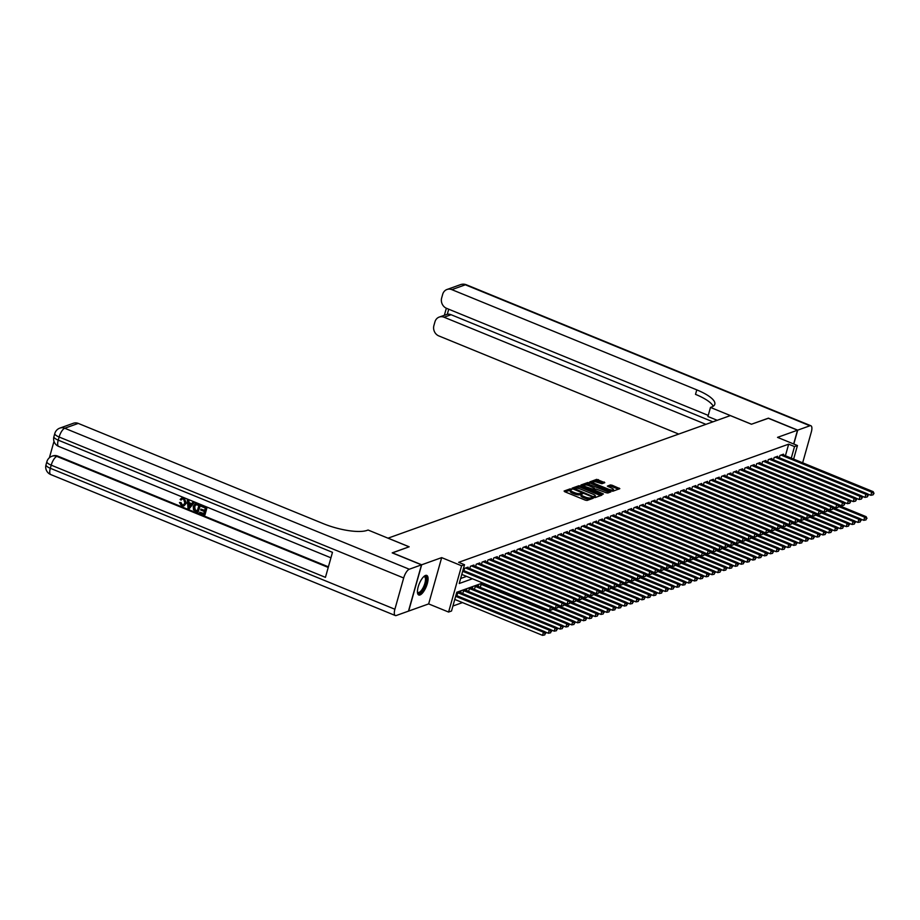 <?xml version="1.0" encoding="UTF-8"?>
<svg xmlns="http://www.w3.org/2000/svg" width="920" height="920" viewBox="0 0 920 920"><rect width="100%" height="100%" fill="white"/><g stroke="black" fill="none" stroke-linecap="round" stroke-linejoin="round"><path stroke-width="1.38" d="M579.738 494.764A4.255 1.219 15.7 0 1 574.229 493.913L572.504 493.2A4.255 1.219 15.7 0 1 570.239 491.395L570.584 490.141A4.255 1.219 15.7 0 1 571.009 489.785L571.884 489.428L570.181 488.853L564.098 491.027L564.673 491.705L585.373 500.181L587.098 500.445L593.193 498.26L590.789 497.881A4.255 1.219 15.7 0 1 585.281 497.041L583.556 496.328A4.255 1.219 15.7 0 1 581.29 494.523L579.738 494.764L580.094 493.511A4.255 1.219 15.7 0 1 574.574 492.66L572.849 491.958A4.255 1.219 15.7 0 1 570.584 490.141L564.983 491.832M591.606 498.835L590.444 499.134L590.789 497.881M590.444 499.134A4.255 1.219 15.7 0 1 584.924 498.284L583.199 497.582A4.255 1.219 15.7 0 1 580.934 495.776L581.29 494.523A4.255 1.219 15.7 0 1 581.704 494.166L582.59 493.81L582.084 493.407L580.094 493.511M425.5 575.448A10.58 3.783 112.3 0 0 418.68 585.316A10.58 3.783 112.3 0 0 418.749 594.998A10.58 3.783 112.3 0 0 420.014 594.964A10.58 3.783 112.3 0 0 426.834 585.108A10.58 3.783 112.3 0 0 426.765 575.425A10.58 3.783 112.3 0 0 425.5 575.448M604.796 482.678L596.689 479.354L589.789 481.896L612.927 491.199L619.827 488.658L612.099 485.231L610.374 484.955L607.349 486.105L611.535 488.094A3.565 1.012 15.7 0 1 613.433 489.612A3.565 1.012 15.7 0 1 608.465 489.198L594.837 483.621A3.565 1.012 15.7 0 1 592.94 482.103A3.565 1.012 15.7 0 1 597.908 482.517L601.898 483.713L604.796 482.678M785.415 455.745L788.67 444.164L794.523 446.568L797.444 445.522L793.626 459.114M392.334 552.92L409.159 546.79L388.067 538.154L730.342 415.598L751.444 424.235L768.234 418.22L797.525 430.203L777.526 437.368L797.444 445.522M392.368 552.805L421.671 564.788L408.664 611.064L428.662 603.911L448.592 612.053L461.598 565.777L464.519 564.73L459.241 583.498L472.443 578.772M428.662 603.911L441.669 557.623L421.671 564.788M441.669 557.623L461.598 565.777M788.67 444.164L458.654 562.338L464.519 564.73M580.577 486.013L578.852 485.748L572.091 488.163L572.665 488.842L593.377 497.317L595.102 497.582L601.864 495.155L580.577 486.013L580.232 487.255L578.507 486.99L572.987 488.968M581.003 484.978L587.776 482.551L589.49 482.816L610.914 491.855L607.879 493.005L606.154 492.74L596.033 489.037L593.986 489.831L603.439 493.971L602.634 494.258L580.934 485.242M793.661 443.969L797.525 430.203M467.889 567.812L468.084 567.111L464.577 568.365L463.933 570.676M473.731 565.731L473.926 565.018L470.419 566.283L469.763 568.594M479.561 563.638L479.768 562.936L476.261 564.19L475.605 566.501M485.403 561.545L485.61 560.843L482.103 562.097L481.447 564.409M491.245 559.452L491.441 558.75L487.945 560.004L487.289 562.316M497.087 557.359L497.283 556.657L493.787 557.911L493.131 560.222M502.929 555.266L503.125 554.564L499.617 555.818L498.973 558.129M508.772 553.173L508.967 552.471L505.459 553.725L504.815 556.036M514.613 551.091L514.809 550.378L511.301 551.643L510.657 553.943M520.455 548.998L520.651 548.297L517.143 549.55L516.499 551.862M526.297 546.905L526.493 546.204L522.985 547.457L522.341 549.769M532.139 544.812L532.335 544.111L528.827 545.365L528.183 547.676M537.97 542.719L538.177 542.018L534.669 543.271L534.014 545.583M543.812 540.626L544.019 539.925L540.511 541.178L539.856 543.49M549.654 538.534L549.849 537.832L546.353 539.085L545.698 541.397M555.496 536.452L555.691 535.739L552.195 537.004L551.54 539.304M561.338 534.359L561.534 533.658L558.037 534.911L557.382 537.222M567.18 532.266L567.375 531.564L563.868 532.818L563.224 535.129M573.022 530.173L573.217 529.471L569.71 530.725L569.066 533.036M578.864 528.08L579.059 527.378L575.552 528.632L574.908 530.943M584.706 525.987L584.901 525.285L581.394 526.539L580.75 528.851M590.548 523.894L590.744 523.192L587.236 524.446L586.592 526.757M596.39 521.812L596.585 521.099L593.078 522.365L592.422 524.664M602.22 519.719L602.428 519.018L598.92 520.271L598.264 522.583M608.062 517.626L608.269 516.925L604.762 518.178L604.106 520.49M613.904 515.534L614.1 514.832L610.604 516.085L609.948 518.397M619.746 513.441L619.942 512.739L616.446 513.992L615.79 516.304M625.588 511.347L625.784 510.646L622.276 511.899L621.632 514.211M631.431 509.254L631.626 508.553L628.119 509.806L627.474 512.118M637.272 507.173L637.468 506.46L633.96 507.713L633.317 510.025M643.115 505.08L643.31 504.378L639.803 505.632L639.158 507.943M648.956 502.987L649.152 502.285L645.644 503.539L645 505.85M654.798 500.894L654.994 500.192L651.486 501.446L650.842 503.757M660.629 498.801L660.836 498.099L657.328 499.353L656.673 501.664M666.471 496.708L666.678 496.006L663.17 497.26L662.515 499.572M672.313 494.615L672.508 493.913L669.012 495.167L668.357 497.478M678.155 492.534L678.35 491.82L674.855 493.074L674.199 495.385M683.997 490.44L684.192 489.739L680.696 490.992L680.041 493.304M689.839 488.347L690.034 487.646L686.527 488.899L685.883 491.211M695.681 486.254L695.876 485.553L692.369 486.806L691.725 489.118M701.523 484.161L701.719 483.46L698.211 484.713L697.567 487.025M707.365 482.068L707.56 481.367L704.053 482.62L703.409 484.932M713.207 479.975L713.402 479.274L709.895 480.527L709.251 482.839M719.049 477.894L719.244 477.181L715.737 478.434L715.081 480.746M724.88 475.801L725.086 475.088L721.579 476.353L720.923 478.664M730.721 473.708L730.928 473.006L727.421 474.26L726.765 476.572M736.563 471.615L736.759 470.913L733.263 472.167L732.607 474.478M742.405 469.522L742.601 468.82L739.105 470.074L738.449 472.385M748.247 467.429L748.443 466.727L744.935 467.981L744.291 470.292M754.089 465.336L754.285 464.634L750.777 465.888L750.133 468.199M759.931 463.243L760.127 462.541L756.619 463.795L755.975 466.106M765.773 461.161L765.969 460.448L762.461 461.713L761.817 464.025M771.615 459.068L771.811 458.367L768.303 459.62L767.659 461.932M777.457 456.975L777.653 456.274L774.145 457.527L773.501 459.839M460.644 578.496L466.578 576.368M779.332 457.746L779.987 455.434L783.495 454.181L783.288 454.882M452.916 606.015L462.484 602.588M456.895 595.7L457.55 593.388L461.046 592.135L460.851 592.836M462.737 593.607L463.381 591.295L466.888 590.042L466.693 590.744M468.579 591.514L469.223 589.202L472.73 587.949L472.535 588.65M474.421 589.421L475.065 587.109L478.572 585.856L478.377 586.558M480.263 587.328L480.907 585.016L484.414 583.763L484.219 584.464M486.105 585.235L486.323 584.453M482.701 582.969L456.78 592.25L451.513 611.006L448.592 612.053M791.269 458.148L794.523 446.568M600.622 495.604L580.232 487.255M574.333 488.6L592.905 496.512L594.952 496.397A4.255 1.219 15.7 0 0 595.366 496.041A4.255 1.219 15.7 0 0 593.101 494.235L580.681 489.152A4.255 1.219 15.7 0 0 575.161 488.301L574.333 488.6M594.665 497.616A4.255 1.219 15.7 0 0 595.021 497.294L595.366 496.041M581.9 485.783L587.42 483.805L587.776 482.551M609.534 492.407L587.42 483.805M589.053 485.737A3.565 1.012 15.7 0 0 584.085 485.323A3.565 1.012 15.7 0 0 585.982 486.829L592.503 489.06L594.561 488.267L589.053 485.737M594.147 489.359L592.595 490.153M612.421 491.234A3.565 1.012 15.7 0 0 613.077 490.854L613.433 489.612M618.447 489.221L611.742 486.473L608.373 486.806M603.554 483.126L596.332 480.608L590.812 482.586M454.767 599.426L542.558 635.352L543.433 632.224L544.893 631.706L455.929 595.297M455.641 596.309L543.433 632.224L545.134 633.627L544.778 634.88L545.134 633.627M544.893 631.706L545.721 633.42M544.778 634.88L542.558 635.352M461.794 574.413L549.585 610.339L550.471 607.211L462.679 571.285M552.161 608.615L551.816 609.868L552.747 608.407L550.471 607.211L551.931 606.682L462.955 570.285M549.585 610.339L551.816 609.868M552.747 608.407L551.931 606.682M423.844 576.541A9.154 3.266 -67.7 0 1 423.867 576.529A9.154 3.266 -67.7 0 1 426.293 580.957A9.154 3.266 -67.7 0 1 421.739 591.433A9.154 3.266 -67.7 0 1 417.461 592.181A9.154 3.266 -67.7 0 1 417.45 592.158M417.438 591.917A8.476 3.024 112.3 0 0 418.025 592.434A8.476 3.024 112.3 0 0 421.153 590.709A8.476 3.024 112.3 0 0 425.097 582.452A8.476 3.024 112.3 0 0 424.442 576.748A8.476 3.024 112.3 0 0 423.671 576.702M418.255 594.654A10.511 3.76 112.3 0 0 421.728 592.411A10.511 3.76 112.3 0 0 426.478 582.716A10.511 3.76 112.3 0 0 426.155 575.322M182.459 498.893L181.056 500.1L180.136 499.445L181.689 498.019L184.172 497.961L186.334 503.194L184.046 505.85M181.93 497.938L184.172 497.961M183.701 498.122L185.863 503.366L183.827 505.942L181.562 505.827L179.469 502.538L180.987 502.55L182.321 504.815L183.528 504.976M192.981 502.021L194.499 502.285L189.129 508.817L188.013 508.357L187.323 499.709L188.381 500.147L188.531 502.78L191.532 504.01L192.981 502.021L194.028 502.458L189.129 508.817M187.323 499.709L188.841 499.974L189.002 502.619L191.728 503.734M199.767 512.21L203.734 513.832L204.378 511.52L200.686 510.002L200.928 509.139L204.619 510.657L205.355 508.058L201.204 506.356L201.917 505.322L207.058 507.426L204.953 514.935L199.525 513.072L199.767 512.21L203.826 513.509M200.928 509.139L204.711 510.335M53.992 441.358L49.392 457.746M59.88 428.099A8.13 8.13 0 0 0 54.786 433.55A8.13 2.323 -164.3 0 0 59.121 437.011A8.13 2.909 -67.7 0 1 64.733 428.248A8.13 7.233 -109.7 0 0 59.88 428.099L73.404 423.257A8.13 7.233 70.3 0 1 78.257 423.407L64.733 428.248L409.285 569.227A8.13 2.909 112.3 0 0 403.673 577.978L59.121 437.011L58.236 440.139L332.476 552.333L325.438 577.357L51.209 465.152A8.13 2.909 -67.7 0 1 56.821 456.389A8.13 7.233 -109.7 0 0 51.968 456.239L52.843 455.929A8.13 7.233 70.3 0 1 57.695 456.078L56.821 456.389L328.233 567.444M328.405 566.835L57.695 456.078M195.558 503.596L200.571 504.769L197.984 512.44L193.499 509.887L193.269 506.368L195.316 503.666L200.1 504.942L197.984 512.44M409.285 569.227L421.498 564.846L392.196 552.862L409.101 546.813L368.08 530.023L367.091 530.38A33.89 9.683 -164.3 0 1 323.196 523.618L78.257 423.407M403.673 577.978L394.887 609.247A8.13 2.909 112.3 0 0 395.301 615.526A8.13 2.909 112.3 0 0 396.278 615.503L408.48 611.133L421.498 564.846M201.457 505.494L207.058 507.426M206.586 507.598L204.481 515.096M198.869 505.402L195.603 504.654L194.246 506.793L194.695 509.956L197.236 511.175L198.869 505.402M196.075 504.493L194.718 506.621L195.166 509.795L197.328 510.853M189.681 506.529L190.98 504.746L188.588 503.769L188.807 507.725L189.681 506.529M189.071 503.964L189.278 507.553M179.469 502.538L180.515 502.722L181.849 504.988L183.298 505.08L184.874 502.964L183.552 499.031L182.206 498.962L181.056 500.1M768.372 418.278L751.502 424.212L710.481 407.433L711.47 407.077A33.89 9.683 15.7 0 0 714.806 404.259A33.89 9.683 15.7 0 0 696.773 389.861L451.835 289.639A8.13 7.233 -109.7 0 0 446.982 289.489A8.13 7.233 -109.7 0 0 442.692 294.273L441.657 297.965A8.13 7.233 -109.7 0 0 446.579 308.338L708.239 415.403M717.22 420.302L707.928 416.495L710.481 407.433M802.654 462.806L811.313 432.02A8.13 2.909 112.3 0 0 810.888 425.753A8.13 2.909 112.3 0 0 809.91 425.776L797.709 430.146L768.407 418.151M793.799 444.026L797.709 430.146M705.916 424.35L444.084 317.228A8.13 7.233 -109.7 0 0 439.231 317.066A8.13 7.233 -109.7 0 0 434.941 321.85L433.906 325.542A8.13 7.233 -109.7 0 0 438.828 335.926L678.73 434.079M448.718 309.223L447.292 314.284A8.13 7.233 70.3 0 1 451.087 314.721L444.084 317.228M712.919 421.843L451.087 314.721M713.207 406.237A33.89 9.683 15.7 0 0 695.508 394.358L696.773 389.861M447.292 314.284L439.231 317.066M544.973 631.856L548.4 633.259L549.274 630.131L550.735 629.613L460.023 592.503M458.562 593.02L549.274 630.131L550.976 631.534L550.62 632.787L550.976 631.534M550.735 629.613L551.563 631.327M550.62 632.787L548.4 633.259M550.816 629.763L554.242 631.166L555.116 628.038L556.577 627.52L465.865 590.41M464.404 590.928L555.116 628.038L556.818 629.441L556.462 630.694L556.818 629.441M556.577 627.52L557.405 629.234M556.462 630.694L554.242 631.166M556.657 627.67L560.084 629.073L560.958 625.945L562.419 625.428L471.707 588.317M470.246 588.834L560.958 625.945L562.66 627.359L562.304 628.601L562.66 627.359M562.419 625.428L563.235 627.141M562.304 628.601L560.084 629.073M562.499 625.588L565.926 626.991L566.8 623.863L568.261 623.334L477.549 586.224M476.088 586.741L566.8 623.863L568.502 625.266L568.146 626.52L568.502 625.266M568.261 623.334L569.077 625.059M568.146 626.52L565.926 626.991M552 606.844L555.427 608.246L556.312 605.119L465.6 568.008M558.003 606.521L557.658 607.775L558.589 606.314L556.312 605.119L557.773 604.589L467.061 567.479M555.427 608.246L557.658 607.775M558.589 606.314L557.773 604.589M557.842 604.75L561.269 606.154L562.154 603.025L471.442 565.915M563.845 604.428L563.5 605.682L564.431 604.221L562.154 603.025L563.615 602.496L472.903 565.386M561.269 606.154L563.5 605.682M564.431 604.221L563.615 602.496M563.684 602.657L567.111 604.06L567.996 600.932L477.284 563.822M569.687 602.335L569.342 603.589L570.273 602.129L567.996 600.932L569.445 600.415L478.745 563.293M567.111 604.06L569.342 603.589M570.273 602.129L569.445 600.415M569.526 600.564L572.953 601.967L573.827 598.839L483.126 561.729M575.529 600.242L575.172 601.496L576.115 600.035L573.827 598.839L575.287 598.322L484.587 561.212M572.953 601.967L575.172 601.496M576.115 600.035L575.287 598.322M568.33 623.495L571.757 624.898L572.642 621.77L574.103 621.241L483.391 584.131M481.93 584.66L572.642 621.77L574.344 623.173L573.988 624.427L574.344 623.173M574.103 621.241L574.919 622.966M573.988 624.427L571.757 624.898M575.368 598.471L578.795 599.874L579.669 596.746L488.968 559.636M581.371 598.161L581.014 599.403L581.957 597.942L579.669 596.746L581.129 596.229L490.429 559.118M578.795 599.874L581.014 599.403M581.957 597.942L581.129 596.229M574.172 621.403L577.599 622.806L578.484 619.678L579.945 619.148L552.529 607.936M552.563 609.074L578.484 619.678L580.175 621.081L579.83 622.334L580.175 621.081M579.945 619.148L580.761 620.873M579.83 622.334L577.599 622.806M581.21 596.39L584.637 597.781L585.511 594.665L494.799 557.543M587.213 596.068L586.856 597.31L587.799 595.849L585.511 594.665L586.971 594.136L496.259 557.025M584.637 597.781L586.856 597.31M587.799 595.849L586.971 594.136M580.014 619.309L583.441 620.712L584.327 617.584L585.787 617.067L558.371 605.843M558.405 606.981L584.327 617.584L586.017 618.987L585.672 620.241L586.017 618.987M585.787 617.067L586.603 618.78M585.672 620.241L583.441 620.712M587.052 594.297L590.479 595.7L591.353 592.572L500.641 555.45M593.055 593.975L592.698 595.228L593.641 593.768L591.353 592.572L592.813 592.043L502.101 554.933M590.479 595.7L592.698 595.228M593.641 593.768L592.813 592.043M585.856 617.216L589.283 618.619L590.168 615.491L591.629 614.974L564.213 603.75M564.247 604.888L590.168 615.491L591.859 616.894L591.514 618.148L591.859 616.894M591.629 614.974L592.445 616.688M591.514 618.148L589.283 618.619M592.894 592.204L596.321 593.607L597.195 590.479L506.483 553.368M598.897 591.882L598.54 593.135L599.472 591.675L597.195 590.479L598.655 589.95L507.943 552.839M596.321 593.607L598.54 593.135M599.472 591.675L598.655 589.95M591.698 615.123L595.125 616.526L595.999 613.398L597.459 612.881L570.055 601.657M570.089 602.795L595.999 613.398L597.701 614.801L597.356 616.055L597.701 614.801M597.459 612.881L598.287 614.594M597.356 616.055L595.125 616.526M598.736 590.111L602.163 591.514L603.037 588.386L512.325 551.275M604.739 589.789L604.382 591.043L605.314 589.582L603.037 588.386L604.497 587.857L513.785 550.746M602.163 591.514L604.382 591.043M605.314 589.582L604.497 587.857M597.54 613.03L600.967 614.433L601.841 611.306L603.301 610.788L575.885 599.575M575.931 600.702L601.841 611.306L603.543 612.72L603.186 613.962L603.543 612.72M603.301 610.788L604.13 612.501M603.186 613.962L600.967 614.433M604.567 588.018L607.994 589.421L608.879 586.293L518.167 549.183M610.569 587.696L610.224 588.949L611.156 587.489L608.879 586.293L610.339 585.775L519.627 548.653M607.994 589.421L610.224 588.949M611.156 587.489L610.339 585.775M603.382 610.949L606.809 612.352L607.683 609.224L609.144 608.695L581.727 597.482M581.762 598.609L607.683 609.224L609.385 610.627L609.029 611.88L609.385 610.627M609.144 608.695L609.971 610.42M609.029 611.88L606.809 612.352M610.408 585.925L613.835 587.328L614.721 584.2L524.009 547.089M616.411 585.603L616.067 586.856L616.998 585.396L614.721 584.2L616.181 583.683L525.469 546.572M613.835 587.328L616.067 586.856M616.998 585.396L616.181 583.683M609.224 608.856L612.651 610.259L613.525 607.131L614.985 606.602L587.569 595.389M587.604 596.528L613.525 607.131L615.227 608.534L614.87 609.787L615.227 608.534M614.985 606.602L615.813 608.327M614.87 609.787L612.651 610.259M616.25 583.832L619.678 585.235L620.563 582.107L529.851 544.996M622.254 583.51L621.908 584.764L622.84 583.303L620.563 582.107L622.023 581.589L531.311 544.479M619.678 585.235L621.908 584.764M622.84 583.303L622.023 581.589M615.066 606.763L618.493 608.166L619.367 605.038L620.827 604.509L593.411 593.296M593.446 594.435L619.367 605.038L621.069 606.441L620.712 607.694L621.069 606.441M620.827 604.509L621.655 606.234M620.712 607.694L618.493 608.166M622.092 581.739L625.519 583.142L626.405 580.014L535.693 542.903M628.095 581.428L627.75 582.67L628.682 581.21L626.405 580.014L627.865 579.496L537.153 542.386M625.519 583.142L627.75 582.67M628.682 581.21L627.865 579.496M620.908 604.67L624.335 606.073L625.209 602.945L626.669 602.428L599.254 591.203M599.288 592.342L625.209 602.945L626.911 604.348L626.554 605.601L626.911 604.348M626.669 602.428L627.486 604.141M626.554 605.601L624.335 606.073M627.934 579.657L631.361 581.06L632.235 577.933L541.535 540.81M633.938 579.335L633.592 580.589L634.524 579.128L632.235 577.933L633.696 577.403L542.995 540.293M631.361 581.06L633.592 580.589M634.524 579.128L633.696 577.403M626.738 602.577L630.165 603.98L631.051 600.852L632.511 600.334L605.095 589.11M605.13 590.249L631.051 600.852L632.753 602.255L632.396 603.508L632.753 602.255M632.511 600.334L633.328 602.048M632.396 603.508L630.165 603.98M633.776 577.564L637.203 578.967L638.077 575.839L547.377 538.729M639.779 577.242L639.423 578.496L640.366 577.035L638.077 575.839L639.538 575.31L548.837 538.2M637.203 578.967L639.423 578.496M640.366 577.035L639.538 575.31M632.581 600.484L636.007 601.887L636.893 598.759L638.353 598.241L610.938 587.017M610.972 588.156L636.893 598.759L638.583 600.162L638.238 601.415L638.583 600.162M638.353 598.241L639.17 599.955M638.238 601.415L636.007 601.887M639.619 575.471L643.045 576.874L643.919 573.746L553.219 536.636M645.621 575.149L645.265 576.403L646.208 574.942L643.919 573.746L645.38 573.217L554.668 536.107M643.045 576.874L645.265 576.403M646.208 574.942L645.38 573.217M638.422 598.391L641.849 599.794L642.735 596.666L644.195 596.148L616.779 584.936M616.814 586.063L642.735 596.666L644.425 598.081L644.081 599.322L644.425 598.081M644.195 596.148L645.012 597.862M644.081 599.322L641.849 599.794M645.46 573.378L648.887 574.781L649.761 571.653L559.049 534.543M651.463 573.056L651.107 574.31L652.05 572.849L649.761 571.653L651.222 571.136L560.51 534.014M648.887 574.781L651.107 574.31M652.05 572.849L651.222 571.136M644.264 596.309L647.692 597.701L648.577 594.584L650.037 594.056L622.621 582.843M622.656 583.97L648.577 594.584L650.268 595.987L649.922 597.23L650.268 595.987M650.037 594.056L650.854 595.78M649.922 597.23L647.692 597.701M651.303 571.285L654.73 572.688L655.603 569.56L564.891 532.45M657.306 570.963L656.949 572.217L657.892 570.756L655.603 569.56L657.064 569.043L566.352 531.933M654.73 572.688L656.949 572.217M657.892 570.756L657.064 569.043M650.106 594.216L653.533 595.619L654.419 592.491L655.88 591.962L628.463 580.75M628.498 581.889L654.419 592.491L656.109 593.894L655.764 595.148L656.109 593.894M655.88 591.962L656.696 593.688M655.764 595.148L653.533 595.619M657.144 569.192L660.571 570.596L661.445 567.467L570.733 530.357M663.147 568.87L662.791 570.124L663.722 568.663L661.445 567.467L662.906 566.95L572.194 529.839M660.571 570.596L662.791 570.124M663.722 568.663L662.906 566.95M655.948 592.123L659.375 593.526L660.249 590.398L661.71 589.869L634.306 578.657M634.34 579.795L660.249 590.398L661.952 591.801L661.606 593.055L661.952 591.801M661.71 589.869L662.538 591.594M661.606 593.055L659.375 593.526M662.975 567.099L666.402 568.502L667.287 565.374L576.575 528.264M668.99 566.789L668.633 568.031L669.564 566.57L667.287 565.374L668.748 564.857L578.036 527.746M666.402 568.502L668.633 568.031M669.564 566.57L668.748 564.857M661.79 590.03L665.217 591.433L666.091 588.305L667.552 587.788L640.136 576.564M640.17 577.702L666.091 588.305L667.793 589.708L667.437 590.962L667.793 589.708M667.552 587.788L668.38 589.501M667.437 590.962L665.217 591.433M668.817 565.018L672.244 566.421L673.13 563.293L582.417 526.171M674.82 564.696L674.475 565.949L675.406 564.489L673.13 563.293L674.59 562.764L583.878 525.653M672.244 566.421L674.475 565.949M675.406 564.489L674.59 562.764M667.632 587.938L671.059 589.341L671.933 586.212L673.394 585.695L645.978 574.471M646.012 575.609L671.933 586.212L673.635 587.615L673.279 588.869L673.635 587.615M673.394 585.695L674.222 587.409M673.279 588.869L671.059 589.341M674.659 562.925L678.086 564.328L678.971 561.2L588.259 524.089M680.662 562.603L680.317 563.856L681.248 562.396L678.971 561.2L680.432 560.671L589.72 523.56M678.086 564.328L680.317 563.856M681.248 562.396L680.432 560.671M673.474 585.844L676.901 587.247L677.775 584.12L679.236 583.602L651.82 572.378M651.855 573.516L677.775 584.12L679.477 585.522L679.121 586.776L679.477 585.522M679.236 583.602L680.064 585.316M679.121 586.776L676.901 587.247M680.501 560.832L683.928 562.235L684.813 559.107L594.101 521.996M686.504 560.51L686.159 561.764L687.091 560.303L684.813 559.107L686.274 558.578L595.562 521.467M683.928 562.235L686.159 561.764M687.091 560.303L686.274 558.578M679.317 583.751L682.744 585.154L683.617 582.026L685.078 581.509L657.662 570.297M657.696 571.423L683.617 582.026L685.319 583.441L684.963 584.683L685.319 583.441M685.078 581.509L685.894 583.222M684.963 584.683L682.744 585.154M686.343 558.739L689.77 560.142L690.655 557.014L599.943 519.903M692.346 558.417L692.001 559.67L692.932 558.21L690.655 557.014L692.105 556.496L601.404 519.374M689.77 560.142L692.001 559.67M692.932 558.21L692.105 556.496M685.158 581.67L688.585 583.061L689.459 579.945L690.92 579.416L663.504 568.203M663.538 569.33L689.459 579.945L691.161 581.348L690.805 582.59L691.161 581.348M690.92 579.416L691.736 581.141M690.805 582.59L688.585 583.061M690.989 579.577L694.416 580.98L695.301 577.852L696.762 577.323L669.346 566.11M669.38 567.249L695.301 577.852L697.004 579.255L696.647 580.509L697.004 579.255M696.762 577.323L697.578 579.048M696.647 580.509L694.416 580.98M696.831 577.484L700.258 578.887L701.144 575.759L702.604 575.23L675.188 564.017M675.222 565.156L701.144 575.759L702.834 577.162L702.489 578.415L702.834 577.162M702.604 575.23L703.42 576.955M702.489 578.415L700.258 578.887M692.185 556.646L695.612 558.049L696.486 554.921L605.785 517.81M698.188 556.324L697.831 557.577L698.774 556.117L696.486 554.921L697.946 554.403L607.246 517.293M695.612 558.049L697.831 557.577M698.774 556.117L697.946 554.403M698.027 554.553L701.454 555.956L702.328 552.828L611.627 515.717M704.03 554.231L703.673 555.484L704.616 554.024L702.328 552.828L703.788 552.31L613.088 515.2M701.454 555.956L703.673 555.484M704.616 554.024L703.788 552.31M703.869 552.46L707.296 553.863L708.17 550.735L617.458 513.625M709.872 552.149L709.515 553.391L710.458 551.931L708.17 550.735L709.63 550.217L618.918 513.107M707.296 553.863L709.515 553.391M710.458 551.931L709.63 550.217M702.673 575.391L706.1 576.794L706.985 573.666L708.446 573.148L681.03 561.924M681.064 563.063L706.985 573.666L708.676 575.069L708.331 576.322L708.676 575.069M708.446 573.148L709.262 574.862M708.331 576.322L706.1 576.794M709.711 550.378L713.138 551.781L714.012 548.653L623.3 511.531M715.714 550.056L715.357 551.31L716.3 549.849L714.012 548.653L715.472 548.124L624.76 511.014M713.138 551.781L715.357 551.31M716.3 549.849L715.472 548.124M708.515 573.298L711.942 574.701L712.827 571.573L714.288 571.055L686.872 559.832M686.906 560.97L712.827 571.573L714.518 572.976L714.173 574.229L714.518 572.976M714.288 571.055L715.105 572.769M714.173 574.229L711.942 574.701M715.553 548.285L718.98 549.688L719.854 546.56L629.142 509.45M721.556 547.963L721.199 549.217L722.131 547.756L719.854 546.56L721.314 546.031L630.602 508.921M718.98 549.688L721.199 549.217M722.131 547.756L721.314 546.031M714.357 571.205L717.784 572.608L718.658 569.48L720.119 568.962L692.714 557.738M692.748 558.877L718.658 569.48L720.36 570.883L720.015 572.136L720.36 570.883M720.119 568.962L720.946 570.676M720.015 572.136L717.784 572.608M721.395 546.192L724.822 547.596L725.696 544.467L634.984 507.357M727.398 545.87L727.042 547.124L727.973 545.663L725.696 544.467L727.156 543.938L636.444 506.828M724.822 547.596L727.042 547.124M727.973 545.663L727.156 543.938M720.199 569.112L723.626 570.515L724.5 567.387L725.96 566.87L698.544 555.657M698.591 556.784L724.5 567.387L726.202 568.801L725.845 570.043L726.202 568.801M725.96 566.87L726.788 568.583M725.845 570.043L723.626 570.515M727.225 544.099L730.652 545.502L731.538 542.374L640.826 505.264M733.228 543.778L732.883 545.031L733.815 543.57L731.538 542.374L732.998 541.857L642.286 504.735M730.652 545.502L732.883 545.031M733.815 543.57L732.998 541.857M726.041 567.03L729.468 568.422L730.342 565.305L731.803 564.776L704.386 553.564M704.421 554.691L730.342 565.305L732.044 566.708L731.688 567.95L732.044 566.708M731.803 564.776L732.63 566.49M731.688 567.95L729.468 568.422M733.067 542.006L736.494 543.409L737.38 540.281L646.668 503.171M739.07 541.684L738.725 542.938L739.657 541.477L737.38 540.281L738.841 539.764L648.129 502.642M736.494 543.409L738.725 542.938M739.657 541.477L738.841 539.764M731.883 564.938L735.31 566.341L736.184 563.212L737.644 562.683L710.228 551.471M710.263 552.609L736.184 563.212L737.886 564.615L737.529 565.869L737.886 564.615M737.644 562.683L738.472 564.409M737.529 565.869L735.31 566.341M738.909 539.913L742.336 541.316L743.222 538.188L652.51 501.078M744.912 539.591L744.567 540.845L745.499 539.384L743.222 538.188L744.682 537.671L653.97 500.56M742.336 541.316L744.567 540.845M745.499 539.384L744.682 537.671M737.725 562.844L741.152 564.247L742.026 561.12L743.486 560.591L716.07 549.378M716.105 550.516L742.026 561.12L743.728 562.522L743.371 563.776L743.728 562.522M743.486 560.591L744.314 562.316M743.371 563.776L741.152 564.247M744.751 537.82L748.178 539.223L749.064 536.096L658.352 498.985M750.755 537.51L750.409 538.752L751.341 537.291L749.064 536.096L750.524 535.578L659.812 498.467M748.178 539.223L750.409 538.752M751.341 537.291L750.524 535.578M743.567 560.751L746.994 562.154L747.868 559.026L749.328 558.497L721.912 547.285M721.947 548.423L747.868 559.026L749.57 560.429L749.213 561.683L749.57 560.429M749.328 558.497L750.145 560.222M749.213 561.683L746.994 562.154M750.593 535.739L754.02 537.142L754.894 534.014L664.194 496.892M756.596 535.417L756.251 536.659L757.183 535.21L754.894 534.014L756.355 533.485L665.654 496.374M754.02 537.142L756.251 536.659M757.183 535.21L756.355 533.485M749.397 558.659L752.824 560.061L753.71 556.933L755.17 556.416L727.755 545.192M727.789 546.33L753.71 556.933L755.412 558.337L755.056 559.59L755.412 558.337M755.17 556.416L755.987 558.129M755.056 559.59L752.824 560.061M756.435 533.646L759.862 535.049L760.736 531.921L670.036 494.81M762.438 533.324L762.082 534.577L763.025 533.117L760.736 531.921L762.197 531.392L671.496 494.281M759.862 535.049L762.082 534.577M763.025 533.117L762.197 531.392M755.239 556.566L758.666 557.968L759.552 554.841L761.012 554.323L733.596 543.099M733.631 544.237L759.552 554.841L761.242 556.243L760.897 557.497L761.242 556.243M761.012 554.323L761.829 556.036M760.897 557.497L758.666 557.968M762.277 531.553L765.704 532.956L766.578 529.828L675.878 492.717M768.28 531.231L767.924 532.484L768.867 531.024L766.578 529.828L768.039 529.299L677.327 492.188M765.704 532.956L767.924 532.484M768.867 531.024L768.039 529.299M761.081 554.472L764.508 555.875L765.394 552.747L766.855 552.23L739.438 541.017M739.473 542.144L765.394 552.747L767.084 554.162L766.739 555.404L767.084 554.162M766.855 552.23L767.671 553.943M766.739 555.404L764.508 555.875M768.119 529.46L771.546 530.863L772.42 527.735L681.708 490.624M774.122 529.138L773.766 530.391L774.709 528.931L772.42 527.735L773.881 527.217L683.169 490.095M771.546 530.863L773.766 530.391M774.709 528.931L773.881 527.217M766.923 552.391L770.35 553.782L771.236 550.666L772.696 550.137L745.28 538.924M745.315 540.051L771.236 550.666L772.926 552.069L772.581 553.311L772.926 552.069M772.696 550.137L773.513 551.851M772.581 553.311L770.35 553.782M773.961 527.367L777.388 528.77L778.262 525.642L687.55 488.531M779.964 527.045L779.608 528.298L780.551 526.838L778.262 525.642L779.723 525.124L689.011 488.002M777.388 528.77L779.608 528.298M780.551 526.838L779.723 525.124M772.765 550.298L776.192 551.701L777.078 548.573L778.527 548.044L751.122 536.832M751.157 537.97L777.078 548.573L778.769 549.976L778.423 551.229L778.769 549.976M778.527 548.044L779.355 549.769M778.423 551.229L776.192 551.701M779.803 525.274L783.231 526.677L784.105 523.549L693.393 486.438M785.806 524.952L785.45 526.205L786.381 524.745L784.105 523.549L785.565 523.031L694.853 485.921M783.231 526.677L785.45 526.205M786.381 524.745L785.565 523.031M778.607 548.205L782.034 549.608L782.908 546.48L784.369 545.951L756.964 534.738M756.999 535.877L782.908 546.48L784.61 547.883L784.254 549.136L784.61 547.883M784.369 545.951L785.197 547.676M784.254 549.136L782.034 549.608M785.634 523.181L789.061 524.584L789.946 521.456L699.234 484.345M791.648 522.87L791.292 524.112L792.223 522.652L789.946 521.456L791.407 520.938L700.695 483.828M789.061 524.584L791.292 524.112M792.223 522.652L791.407 520.938M784.449 546.112L787.876 547.515L788.75 544.387L790.211 543.858L762.795 532.645M762.829 533.784L788.75 544.387L790.452 545.79L790.096 547.043L790.452 545.79M790.211 543.858L791.039 545.583M790.096 547.043L787.876 547.515M791.476 521.099L794.903 522.491L795.788 519.374L705.077 482.252M797.479 520.778L797.134 522.019L798.065 520.57L795.788 519.374L797.249 518.846L706.537 481.735M794.903 522.491L797.134 522.019M798.065 520.57L797.249 518.846M790.291 544.019L793.718 545.422L794.592 542.294L796.053 541.776L768.637 530.553M768.671 531.691L794.592 542.294L796.294 543.697L795.938 544.95L796.294 543.697M796.053 541.776L796.881 543.49M795.938 544.95L793.718 545.422M797.318 519.006L800.745 520.409L801.63 517.281L710.918 480.159M803.321 518.684L802.976 519.938L803.907 518.477L801.63 517.281L803.091 516.752L712.379 479.642M800.745 520.409L802.976 519.938M803.907 518.477L803.091 516.752M796.133 541.926L799.56 543.329L800.434 540.201L801.895 539.683L774.479 528.459M774.513 529.598L800.434 540.201L802.136 541.604L801.78 542.857L802.136 541.604M801.895 539.683L802.723 541.397M801.78 542.857L799.56 543.329M803.16 516.913L806.587 518.316L807.472 515.188L716.76 478.078M809.163 516.591L808.818 517.845L809.749 516.384L807.472 515.188L808.933 514.659L718.221 477.549M806.587 518.316L808.818 517.845M809.749 516.384L808.933 514.659M801.975 539.833L805.402 541.236L806.276 538.108L807.737 537.591L780.321 526.378M780.356 527.505L806.276 538.108L807.978 539.522L807.622 540.764L807.978 539.522M807.737 537.591L808.553 539.304M807.622 540.764L805.402 541.236M809.002 514.82L812.429 516.223L813.314 513.096L722.602 475.985M815.005 514.498L814.66 515.752L815.591 514.291L813.314 513.096L814.763 512.578L724.063 475.456M812.429 516.223L814.66 515.752M815.591 514.291L814.763 512.578M807.817 537.751L811.244 539.143L812.119 536.026L813.579 535.497L786.163 524.285M786.197 525.412L812.119 536.026L813.82 537.429L813.464 538.672L813.82 537.429M813.579 535.497L814.395 537.211M813.464 538.672L811.244 539.143M814.844 512.727L818.271 514.13L819.145 511.002L728.444 473.892M820.847 512.405L820.49 513.659L821.433 512.198L819.145 511.002L820.606 510.485L729.905 473.363M818.271 514.13L820.49 513.659M821.433 512.198L820.606 510.485M813.648 535.659L817.075 537.061L817.96 533.933L819.421 533.404L792.005 522.192M792.039 523.319L817.96 533.933L819.662 535.337L819.306 536.59L819.662 535.337M819.421 533.404L820.237 535.129M819.306 536.59L817.075 537.061M820.686 510.634L824.113 512.037L824.987 508.909L734.286 471.799M826.689 510.312L826.332 511.566L827.275 510.105L824.987 508.909L826.447 508.392L735.747 471.281M824.113 512.037L826.332 511.566M827.275 510.105L826.447 508.392M819.49 533.566L822.917 534.968L823.803 531.841L825.263 531.311L797.847 520.099M797.881 521.237L823.803 531.841L825.493 533.243L825.148 534.497L825.493 533.243M825.263 531.311L826.079 533.036M825.148 534.497L822.917 534.968M826.528 508.541L829.955 509.944L830.829 506.816L740.117 469.706M832.531 508.231L832.174 509.473L833.117 508.012L830.829 506.816L832.289 506.299L741.577 469.188M829.955 509.944L832.174 509.473M833.117 508.012L832.289 506.299M825.332 531.472L828.759 532.875L829.644 529.747L831.105 529.218L803.689 518.006M803.723 519.144L829.644 529.747L831.335 531.15L830.99 532.404L831.335 531.15M831.105 529.218L831.921 530.943M830.99 532.404L828.759 532.875M832.37 506.46L835.797 507.851L836.671 504.735L745.959 467.613M838.373 506.138L838.016 507.38L838.959 505.931L836.671 504.735L838.131 504.206L747.419 467.095M835.797 507.851L838.016 507.38M838.959 505.931L838.131 504.206M831.174 529.379L834.601 530.783L835.486 527.654L836.947 527.137L809.531 515.913M809.565 517.051L835.486 527.654L837.177 529.058L836.832 530.311L837.177 529.058M836.947 527.137L837.763 528.851M836.832 530.311L834.601 530.783M838.212 504.367L841.639 505.77L842.513 502.642L751.801 465.52M844.215 504.045L843.858 505.298L844.79 503.838L842.513 502.642L843.973 502.113L753.261 465.002M841.639 505.77L843.858 505.298M844.79 503.838L843.973 502.113M837.016 527.286L840.443 528.689L841.317 525.561L842.777 525.044L815.373 513.82M815.407 514.958L841.317 525.561L843.019 526.964L842.674 528.218L843.019 526.964M842.777 525.044L843.606 526.757M842.674 528.218L840.443 528.689M844.054 502.274L847.481 503.677L848.355 500.549L757.643 463.438M850.057 501.952L849.7 503.205L850.632 501.745L848.355 500.549L849.815 500.02L759.103 462.909M847.481 503.677L849.7 503.205M850.632 501.745L849.815 500.02M842.858 525.193L846.285 526.596L847.159 523.468L848.619 522.951L821.203 511.738M821.249 512.865L847.159 523.468L848.861 524.871L848.505 526.125L848.861 524.871M848.619 522.951L849.447 524.664M848.505 526.125L846.285 526.596M849.884 500.181L853.311 501.584L854.197 498.456L763.485 461.345M855.887 499.859L855.543 501.112L856.474 499.652L854.197 498.456L855.657 497.938L764.945 460.816M853.311 501.584L855.543 501.112M856.474 499.652L855.657 497.938M848.7 523.101L852.127 524.503L853.001 521.375L854.461 520.858L827.045 509.645M827.08 510.772L853.001 521.375L854.703 522.79L854.346 524.032L854.703 522.79M854.461 520.858L855.289 522.572M854.346 524.032L852.127 524.503M855.726 498.088L859.154 499.491L860.039 496.363L769.327 459.252M861.73 497.766L861.384 499.019L862.316 497.559L860.039 496.363L861.499 495.845L770.787 458.723M859.154 499.491L861.384 499.019M862.316 497.559L861.499 495.845M854.542 521.019L857.969 522.422L858.843 519.294L860.303 518.765L832.887 507.553M832.922 508.679L858.843 519.294L860.545 520.697L860.188 521.95L860.545 520.697M860.303 518.765L861.131 520.49M860.188 521.95L857.969 522.422M861.568 495.995L864.995 497.398L865.881 494.27L775.169 457.159M867.571 495.673L867.226 496.926L868.158 495.466L865.881 494.27L867.341 493.752L776.63 456.642M864.995 497.398L867.226 496.926M868.158 495.466L867.341 493.752M860.384 518.926L863.811 520.329L864.685 517.201L866.145 516.672L838.73 505.459M838.764 506.598L864.685 517.201L866.387 518.604L866.03 519.857L866.387 518.604M866.145 516.672L866.973 518.397M866.03 519.857L863.811 520.329M867.41 493.902L870.837 495.305L871.723 492.177L781.011 455.066M873.413 493.591L873.068 494.833L874 493.373L871.723 492.177L873.183 491.659L782.471 454.549M870.837 495.305L873.068 494.833M874 493.373L873.183 491.659M569.837 490.095L570.181 488.853M591.226 498.858L591.583 497.605M580.531 494.477L580.888 493.223M572.504 493.2L572.849 491.958M574.229 493.913L574.574 492.66M583.199 497.582L583.556 496.328M584.924 498.284L585.281 497.041M601.013 495.466L601.289 494.477M578.507 486.99L578.852 485.748M574.103 489.428L574.275 488.796M593.894 497.49L594.113 496.697M594.607 497.616L594.952 496.397M589.145 484.069L589.49 482.816M609.925 492.269L610.202 491.291M592.238 490.015L592.503 489.06M594.078 489.624L594.423 488.37M610.029 486.208L610.374 484.955M611.742 486.473L612.099 485.231M618.838 489.083L619.114 488.094M596.332 480.608L596.689 479.354M598.057 480.872L598.414 479.63M603.945 482.988L604.221 481.999M51.968 456.239A8.13 8.13 0 0 0 46.874 461.702A8.13 2.323 -164.3 0 0 51.209 465.152L50.324 468.28L394.887 609.247M50.749 474.559A8.13 2.909 -67.7 0 1 50.324 468.28A8.13 2.323 15.7 0 1 46 464.83A8.13 8.13 0 0 0 50.749 474.559L395.301 615.526M58.661 446.407A8.13 2.909 -67.7 0 1 58.236 440.139A8.13 2.323 15.7 0 1 53.912 436.678A8.13 8.13 0 0 0 58.661 446.407L330.935 557.808M809.91 425.776L465.359 284.797L451.835 289.639M465.359 284.797A8.13 2.909 -67.7 0 1 466.325 284.774A8.13 8.13 0 0 0 460.506 284.648A8.13 7.233 70.3 0 1 465.359 284.797M574.034 489.405L574.241 488.681M593.756 490.636L593.986 489.831M583.74 486.53L584.085 485.323M594.205 489.52L594.561 488.267M592.606 483.322L592.94 482.103M46.874 461.702L46 464.83M54.786 433.55L53.912 436.678M810.888 425.753L466.325 284.774M460.506 284.648L446.982 289.489M446.338 308.246L444.383 315.226"/></g></svg>
